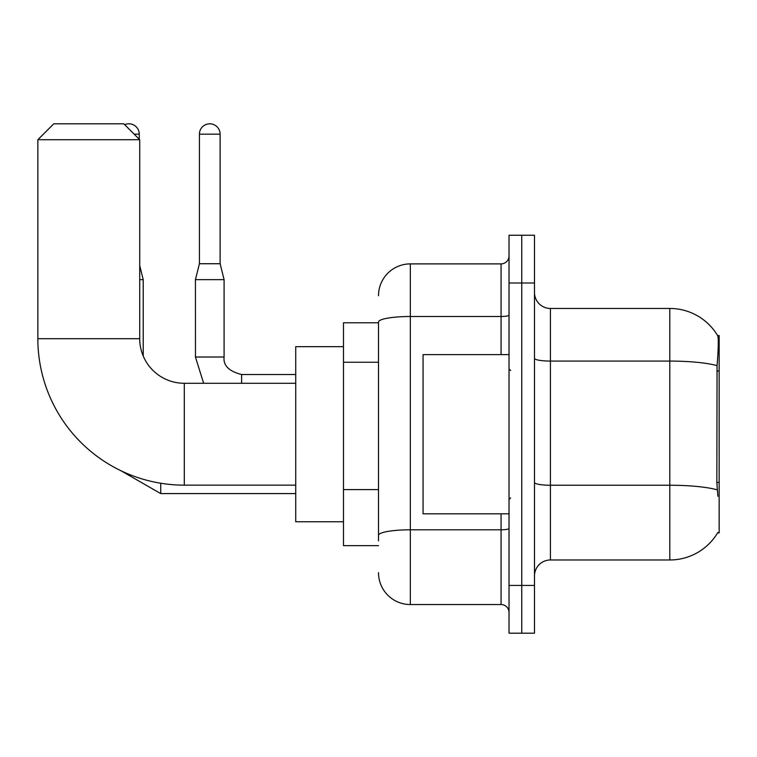 <?xml version="1.0" encoding="UTF-8"?>
<svg xmlns="http://www.w3.org/2000/svg" width="757" height="757" viewBox="0 0 757 757"><rect width="100%" height="100%" fill="white"/><g stroke="black" fill="none" stroke-linecap="round" stroke-linejoin="round"><path stroke-width="1.14" d="M717.589 532.909L717.863 532.436A55.715 55.715 0 0 1 669.803 559.972A55.715 55.715 0 0 0 717.589 532.909L719.15 532.909L719.15 335.521L717.702 335.72A55.715 55.715 0 0 0 669.803 308.459A55.715 55.715 0 0 1 717.589 335.521A55.715 55.715 0 0 0 669.803 308.459L550.415 308.459A15.916 15.916 0 0 1 534.499 292.543A15.916 15.916 0 0 0 550.415 308.459L550.415 559.972A15.916 15.916 0 0 0 534.499 575.888M378.5 322.785L343.479 322.785L343.479 545.646L378.5 545.646M521.762 585.435L521.762 633.193L534.499 633.193L534.499 585.435L521.762 585.435L521.762 633.193L509.026 633.193L509.026 585.435L521.762 585.435L521.762 282.995L521.762 585.435M509.026 585.435L509.026 235.238L521.762 235.238L521.762 282.995L521.762 235.238L534.499 235.238L534.499 585.435M717.863 496.299L716.841 482.464L717.068 365.631C718.45 348.315 718.658 338.351 717.702 335.72A55.715 55.715 0 0 0 669.803 308.459L669.803 361.08L550.415 361.08A15.916 2.763 0 0 1 534.499 358.316M717.239 489.836A55.715 9.671 180 0 0 669.803 485.237L669.803 559.972L550.415 559.972M378.5 540.867L378.5 322.037A31.832 5.526 180 0 1 410.332 316.502L501.068 316.502L501.068 263.89A7.958 7.958 0 0 0 509.026 255.932M378.5 295.722A31.832 31.832 0 0 1 410.332 263.89L410.332 604.54L501.068 604.54L501.068 513.804M410.332 263.89L501.068 263.89M509.026 612.498A7.958 7.958 0 0 0 501.068 604.54M410.332 604.54A31.832 31.832 0 0 1 378.5 572.699M509.026 354.626L423.068 354.626L423.068 513.804L509.026 513.804M295.722 485.152L184.301 485.152A146.451 146.451 0 0 1 37.85 338.701L37.85 139.723L53.766 123.807L123.807 123.807L139.723 139.723L37.85 139.723M184.301 485.152L184.301 383.279A44.568 44.568 0 0 1 139.723 338.701L139.723 139.723M343.479 346.668L295.722 346.668L295.722 521.762L343.479 521.762M124.697 124.697A10.343 10.343 0 0 1 139.25 134.159L139.25 139.25M143.224 356.027L143.224 279.645L139.723 279.645M220.117 263.729L199.422 263.729L199.422 134.159A10.343 10.343 0 0 1 209.765 123.807A10.343 10.343 0 0 1 220.117 134.159L220.117 263.729L224.091 279.645L224.091 357.011C223.126 365.499 228.964 371.337 241.606 374.516L241.606 383.279M295.722 374.516L241.606 374.516C228.964 371.337 223.126 365.499 224.091 357.011L195.467 357.011L195.438 279.645L224.091 279.645M719.15 371.034L716.841 371.034M719.15 482.464L716.841 482.464M378.5 362.253L343.479 362.253M378.5 489.59L343.479 489.59M717.068 365.631A55.715 9.671 180 0 0 669.803 361.08L669.803 485.237L550.415 485.237A15.916 2.763 -0 0 1 534.499 482.474M534.499 282.995L509.026 282.995M509.026 528.424A7.958 1.382 0 0 1 501.068 529.805L410.332 529.805A31.832 5.526 180 0 0 378.5 535.341M501.068 354.626L501.068 316.502A7.958 1.382 0 0 0 509.026 315.12M37.85 338.701L139.723 338.701M295.722 493.592L160.739 493.592L120.874 470.703L160.739 493.592L120.874 470.703L160.739 493.592L160.739 483.24M134.159 134.159L139.25 134.159M199.422 134.159L220.117 134.159M510.625 370.542L509.026 368.952M510.625 497.888L509.026 499.478M295.722 383.279L184.301 383.279M139.723 265.641L143.224 279.645M195.438 357.011L203.642 383.279M224.091 357.011C223.126 365.499 228.964 371.337 241.606 374.516M199.422 263.729L195.438 279.645"/></g></svg>
